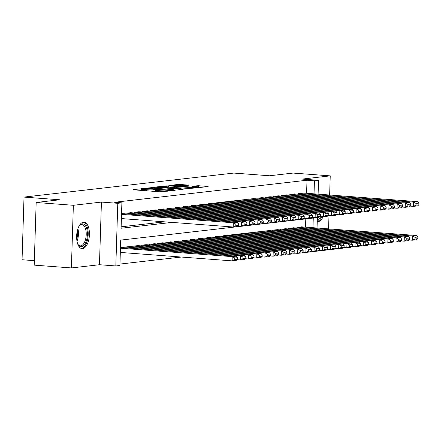 <?xml version="1.0" encoding="UTF-8"?>
<svg xmlns="http://www.w3.org/2000/svg" width="441" height="441" viewBox="0 0 441 441"><rect width="100%" height="100%" fill="white"/><g stroke="black" fill="none" stroke-linecap="round" stroke-linejoin="round"><path stroke-width="0.66" d="M143.121 188.649L132.989 189.613L133.645 189.817L159.934 191.796L170.744 190.837L167.591 190.81A5.336 0.43 1.8 0 1 160.348 190.755L158.154 190.589A5.336 0.43 1.8 0 1 155.392 190.126A5.336 0.43 1.8 0 1 156.053 189.939L157.305 189.773L156.704 189.674L154.014 189.784A5.336 0.43 1.8 0 1 146.765 189.729L144.576 189.564A5.336 0.43 1.8 0 1 141.815 189.101A5.336 0.43 1.8 0 1 142.476 188.913L143.727 188.748L143.121 188.649M141.776 190.308L141.065 190.374M155.359 191.333L154.648 191.4M317.244 221.58A13.252 6.345 94.3 0 0 317.603 221.63A13.252 6.345 94.3 0 0 318.187 221.619A13.252 6.345 94.3 0 0 323.088 216.669M83.443 222.187A13.252 6.345 94.3 0 0 76.662 235.522A13.252 6.345 94.3 0 0 82.032 248.608A13.252 6.345 94.3 0 0 82.61 248.597A13.252 6.345 94.3 0 0 89.391 235.268A13.252 6.345 94.3 0 0 84.027 222.176A13.252 6.345 94.3 0 0 83.443 222.187M189.007 185.154L178.715 184.377L169.019 185.523L198.428 187.668L208.13 186.521L198.356 185.705L191.824 186.212L197.105 186.686A4.46 0.358 1.8 0 1 199.415 187.072A4.46 0.358 1.8 0 1 192.8 187.182L175.496 185.876A4.46 0.358 1.8 0 1 173.186 185.49A4.46 0.358 1.8 0 1 179.801 185.38L184.95 185.617L189.007 185.154M306.594 193.279L307.002 180.231L314.444 180.788L318.54 180.319L318.104 194.15M36.168 202.485L73.36 205.291L71.392 267.935L34.2 265.129L36.168 202.485L59.722 199.79L24.018 197.094L233.78 173.07L269.49 175.766L293.045 173.065L330.237 175.871L302.173 179.085L318.54 180.319M71.392 267.935L99.457 264.721L101.424 202.077L73.36 205.291M101.424 202.077L117.791 203.312L121.887 202.843L121.088 228.24L172.084 222.396M307.002 180.231L114.445 202.281L121.887 202.843M155.965 187.26L144.213 188.329L144.869 188.533L171.152 190.512L183.114 189.387L155.965 187.26L155.932 188.335M156.715 186.896L168.473 185.826L195.622 187.954L189.09 188.461L176.163 187.634L173.263 188.004L184.095 189.112L156.715 187.023M328.573 228.879L328.992 215.555M329.636 195.016L330.237 175.871M122.664 213.648L121.545 213.698M130.856 212.711L125.944 213.196L125.922 213.896M139.053 211.774L134.136 212.259L134.114 212.959M147.244 210.837L142.333 211.322L142.311 212.016M155.436 209.894L150.524 210.379L150.502 211.079M163.633 208.957L158.716 209.442L158.694 210.142M171.825 208.02L166.913 208.505L166.891 209.205M180.022 207.083L175.105 207.568L175.083 208.262M188.213 206.14L183.302 206.625L183.28 207.325M196.405 205.203L191.493 205.688L191.471 206.388M204.602 204.266L199.685 204.751L199.663 205.451M212.794 203.329L207.882 203.814L207.86 204.508M220.991 202.386L216.073 202.871L216.051 203.571M229.182 201.449L224.271 201.934L224.249 202.634M237.379 200.512L232.462 200.997L232.44 201.697M245.571 199.575L240.659 200.06L240.637 200.754M253.762 198.632L248.851 199.117L248.829 199.817M261.96 197.695L257.042 198.18L257.02 198.88M270.151 196.758L265.239 197.243L265.217 197.943M278.348 195.821L273.431 196.306L273.409 197M286.54 194.878L281.628 195.363L281.606 196.063M294.731 193.941L289.82 194.426L289.798 195.126M121.132 226.823L164.642 221.84M297.989 194.189L298.011 193.489L302.928 193.004M119.963 264.065L181.339 257.037M305.53 227.137L305.789 218.89M121.6 247.511L120.481 247.561M124.858 247.754L124.88 247.054L129.792 246.569M133.05 246.817L133.072 246.117L137.983 245.631M141.247 245.88L141.269 245.179L146.18 244.694M149.438 244.937L149.46 244.242L154.372 243.757M157.63 244L157.652 243.3L162.569 242.815M165.827 243.063L165.849 242.363L170.761 241.877M174.019 242.126L174.041 241.425L178.958 240.94M182.216 241.183L182.238 240.488L187.149 240.003M190.407 240.246L190.429 239.546L195.341 239.061M198.599 239.309L198.621 238.609L203.538 238.123M206.796 238.372L206.818 237.671L211.73 237.186M214.988 237.434L215.01 236.734L219.927 236.249M223.185 236.492L223.207 235.792L228.118 235.307M231.376 235.555L231.398 234.855L236.31 234.369M239.573 234.618L239.595 233.917L244.507 233.432M247.765 233.68L247.787 232.98L252.699 232.495M255.956 232.738L255.978 232.043L260.896 231.553M264.153 231.801L264.176 231.101L269.087 230.615M272.345 230.864L272.367 230.163L277.284 229.678M280.542 229.926L280.564 229.226L285.476 228.741M288.734 228.984L288.756 228.289L293.667 227.799M296.925 228.047L296.947 227.347L301.865 226.861M24.018 197.094L22.05 259.738L34.337 260.664M312.967 227.699L313.27 218.036L120.713 240.091L119.919 265.482L115.818 265.956L117.791 203.312M99.457 264.721L115.818 265.956M317.377 217.363L317.04 228.008M314.031 193.842L314.444 180.788M174.779 190.374L174.074 190.325M147.14 188.379L170.673 190.264L173.423 190.143A5.336 0.43 1.8 0 0 174.085 189.955A5.336 0.43 1.8 0 0 171.323 189.492L155.552 188.307A5.336 0.43 1.8 0 0 148.308 188.246L147.14 188.379M167.365 186.819A4.46 0.358 1.8 0 0 160.756 186.929A4.46 0.358 1.8 0 0 163.065 187.315L169.162 187.772L174.118 187.48L167.365 186.819M199.79 187.508L199.398 187.48M120.327 252.434L232.109 260.868L232.242 256.634L120.459 248.2M121.192 247.478L236.343 256.166L237.622 257.649L234.755 257.979L234.7 259.672L237.567 259.347L237.622 257.649M237.567 259.347L236.211 260.399L232.109 260.868L234.7 259.672M234.755 257.979L232.242 256.634L236.343 256.166M122.256 213.62L237.407 222.308L233.311 222.777L233.173 227.005L235.764 225.814L238.631 225.483L238.686 223.791L235.819 224.122L235.764 225.814M121.391 218.576L233.173 227.005L237.275 226.536L238.631 225.483M121.523 214.343L233.311 222.777L235.819 224.122M238.686 223.791L237.407 222.308M78.856 226.465A11.472 5.49 -85.7 0 1 79.578 225.489A11.472 5.49 -85.7 0 1 82.197 223.874A11.472 5.49 -85.7 0 1 87.368 234.673A11.472 5.49 -85.7 0 1 81.48 246.728A11.472 5.49 -85.7 0 1 78.129 244.667A11.472 5.49 -85.7 0 1 77.566 243.597M77.897 244.27A10.623 5.083 94.3 0 0 80.295 245.835A10.623 5.083 94.3 0 0 80.764 245.83A10.623 5.083 94.3 0 0 86.193 235.147A10.623 5.083 94.3 0 0 81.894 224.656A10.623 5.083 94.3 0 0 81.425 224.667A10.623 5.083 94.3 0 0 79.286 225.847M81.227 248.443A13.169 6.306 94.3 0 0 81.425 248.426A13.169 6.306 94.3 0 0 88.139 235.577A13.169 6.306 94.3 0 0 83.206 222.225M317.25 221.404A13.169 6.306 94.3 0 0 321.847 216.575M320.789 216.492A11.472 5.49 -85.7 0 1 317.3 219.712M317.338 218.532A10.623 5.083 94.3 0 0 318.898 217.187M237.126 259.688L240.306 259.931L240.439 255.697L125.288 247.01M129.384 246.541L244.535 255.229L245.813 256.712L242.947 257.042L242.892 258.735L245.764 258.404L245.813 256.712M245.764 258.404L244.402 259.457L240.306 259.931L242.892 258.735M242.947 257.042L240.439 255.697L244.535 255.229M245.317 258.751L248.498 258.988L248.63 254.755L133.48 246.072M137.581 245.604L252.732 254.286L254.01 255.774L251.138 256.105L251.089 257.798L253.955 257.467L254.01 255.774M253.955 257.467L252.594 258.52L248.498 258.988L251.089 257.798M251.138 256.105L248.63 254.755L252.732 254.286M253.509 257.809L256.695 258.051L256.827 253.818L141.677 245.13M145.773 244.661L260.923 253.349L262.202 254.837L259.336 255.163L259.28 256.855L262.147 256.53L262.202 254.837M262.147 256.53L260.791 257.583L256.695 258.051L259.28 256.855M259.336 255.163L256.827 253.818L260.923 253.349M261.706 256.871L264.887 257.114L265.019 252.88L149.868 244.193M153.964 243.724L269.115 252.412L270.394 253.895L267.527 254.225L267.478 255.918L270.344 255.593L270.394 253.895M270.344 255.593L268.982 256.645L264.887 257.114L267.478 255.918M267.527 254.225L265.019 252.88L269.115 252.412M130.448 212.678L245.598 221.365L241.503 221.834L241.37 226.068L243.956 224.877L246.828 224.546L246.877 222.854L244.011 223.179L243.956 224.877M238.19 225.831L241.37 226.068L245.466 225.599L246.828 224.546M126.352 213.152L241.503 221.834L244.011 223.179M246.877 222.854L245.598 221.365M138.645 211.741L253.796 220.428L249.694 220.897L249.562 225.13L252.153 223.934L255.019 223.609L255.074 221.917L252.202 222.242L252.153 223.934M246.381 224.888L249.562 225.13L253.658 224.662L255.019 223.609M134.544 212.209L249.694 220.897L252.202 222.242M255.074 221.917L253.796 220.428M146.836 210.804L261.987 219.491L257.891 219.96L257.759 224.193L260.344 222.997L263.211 222.666L263.266 220.974L260.399 221.305L260.344 222.997M254.573 223.951L257.759 224.193L261.855 223.725L263.211 222.666M142.741 211.272L257.891 219.96L260.399 221.305M263.266 220.974L261.987 219.491M155.028 209.866L270.179 218.554L266.083 219.023L265.951 223.251L268.541 222.06L271.408 221.729L271.463 220.037L268.591 220.368L268.541 222.06M262.77 223.014L265.951 223.251L270.046 222.782L271.408 221.729M150.932 210.335L266.083 219.023L268.591 220.368M271.463 220.037L270.179 218.554M269.898 255.934L273.078 256.177L273.216 251.943L158.065 243.256M162.161 242.787L277.312 251.475L278.591 252.958L275.724 253.288L275.669 254.981L278.536 254.65L278.591 252.958M278.536 254.65L277.18 255.703L273.078 256.177L275.669 254.981M275.724 253.288L273.216 251.943L277.312 251.475M163.225 208.929L278.376 217.611L274.28 218.08L274.142 222.314L276.733 221.123L279.6 220.792L279.655 219.1L276.788 219.425L276.733 221.123M270.961 222.077L274.142 222.314L278.243 221.845L279.6 220.792M159.129 209.398L274.28 218.08L276.788 219.425M279.655 219.1L278.376 217.611M278.095 254.997L281.275 255.234L281.408 251.006L166.257 242.318M170.353 241.85L285.503 250.532L286.782 252.02L283.916 252.351L283.861 254.044L286.733 253.713L286.782 252.02M286.733 253.713L285.371 254.766L281.275 255.234L283.861 254.044M283.916 252.351L281.408 251.006L285.503 250.532M171.417 207.987L286.567 216.674L282.472 217.143L282.339 221.376L284.925 220.18L287.797 219.855L287.846 218.163L284.98 218.488L284.925 220.18M279.159 221.134L282.339 221.376L286.435 220.908L287.797 219.855M167.321 208.455L282.472 217.143L284.98 218.488M287.846 218.163L286.567 216.674M286.286 254.06L289.467 254.297L289.599 250.064L174.449 241.376M178.55 240.907L293.7 249.595L294.979 251.083L292.107 251.409L292.058 253.101L294.924 252.776L294.979 251.083M294.924 252.776L293.563 253.829L289.467 254.297L292.058 253.101M292.107 251.409L289.599 250.064L293.7 249.595M179.614 207.05L294.764 215.737L290.663 216.206L290.531 220.439L293.122 219.243L295.988 218.918L296.043 217.22L293.177 217.551L293.122 219.243M287.35 220.197L290.531 220.439L294.632 219.971L295.988 218.918M175.518 207.518L290.663 216.206L293.177 217.551M296.043 217.22L294.764 215.737M294.483 253.117L297.664 253.36L297.796 249.126L182.646 240.439M186.741 239.97L301.892 248.658L303.171 250.141L300.304 250.471L300.249 252.164L303.116 251.839L303.171 250.141M303.116 251.839L301.76 252.891L297.664 253.36L300.249 252.164M300.304 250.471L297.796 249.126L301.892 248.658M187.805 206.112L302.956 214.8L298.86 215.269L298.728 219.497L301.313 218.306L304.185 217.975L304.235 216.283L301.368 216.614L301.313 218.306M295.547 219.26L298.728 219.497L302.824 219.028L304.185 217.975M183.71 206.581L298.86 215.269L301.368 216.614M304.235 216.283L302.956 214.8M302.675 252.18L305.856 252.423L305.988 248.189L190.837 239.502M194.939 239.033L310.084 247.721L311.368 249.204L308.496 249.534L308.446 251.227L311.313 250.896L311.368 249.204M311.313 250.896L309.951 251.949L305.856 252.423L308.446 251.227M308.496 249.534L305.988 248.189L310.084 247.721M196.002 205.175L311.148 213.857L307.052 214.326L306.919 218.56L309.51 217.369L312.377 217.038L312.432 215.346L309.56 215.677L309.51 217.369M303.739 218.323L306.919 218.56L311.015 218.091L312.377 217.038M191.901 205.644L307.052 214.326L309.56 215.677M312.432 215.346L311.148 213.857M310.866 251.243L314.053 251.48L314.185 247.252L199.034 238.564M203.13 238.096L318.281 246.778L319.56 248.266L316.693 248.597L316.638 250.29L319.505 249.959L319.56 248.266M319.505 249.959L318.148 251.012L314.053 251.48L316.638 250.29M316.693 248.597L314.185 247.252L318.281 246.778M204.194 204.233L319.345 212.92L315.249 213.389L315.117 217.622L317.702 216.426L320.568 216.101L320.624 214.409L317.757 214.734L317.702 216.426M311.93 217.38L315.117 217.622L319.212 217.154L320.568 216.101M200.098 204.701L315.249 213.389L317.757 214.734M320.624 214.409L319.345 212.92M319.063 250.306L322.244 250.543L322.377 246.31L207.226 237.622M211.322 237.153L326.472 245.841L327.751 247.329L324.885 247.655L324.83 249.347L327.702 249.022L327.751 247.329M327.702 249.022L326.34 250.075L322.244 250.543L324.83 249.347M324.885 247.655L322.377 246.31L326.472 245.841M212.386 203.295L327.536 211.983L323.44 212.452L323.308 216.685L325.899 215.489L328.765 215.164L328.815 213.466L325.949 213.797L325.899 215.489M320.127 216.443L323.308 216.685L327.404 216.217L328.765 215.164M208.29 203.764L323.44 212.452L325.949 213.797M328.815 213.466L327.536 211.983M327.255 249.363L330.436 249.606L330.568 245.372L215.423 236.685M219.519 236.216L334.669 244.904L335.948 246.387L333.082 246.717L333.027 248.41L335.893 248.085L335.948 246.387M335.893 248.085L334.537 249.137L330.436 249.606L333.027 248.41M333.082 246.717L330.568 245.372L334.669 244.904M220.583 202.358L335.733 211.046L331.638 211.515L331.5 215.748L334.091 214.552L336.957 214.221L337.012 212.529L334.146 212.86L334.091 214.552M328.319 215.506L331.5 215.748L335.601 215.274L336.957 214.221M216.487 202.827L331.638 211.515L334.146 212.86M337.012 212.529L335.733 211.046M228.774 201.421L343.925 210.103L339.829 210.572L339.697 214.806L342.282 213.615L345.154 213.284L345.204 211.592L342.337 211.923L342.282 213.615M336.516 214.569L339.697 214.806L343.793 214.337L345.154 213.284M224.678 201.89L339.829 210.572L342.337 211.923M345.204 211.592L343.925 210.103M236.971 200.479L352.122 209.166L348.021 209.635L347.888 213.868L350.479 212.672L353.346 212.347L353.401 210.655L350.529 210.98L350.479 212.672M344.708 213.626L347.888 213.868L351.984 213.4L353.346 212.347M232.87 200.947L348.021 209.635L350.529 210.98M353.401 210.655L352.122 209.166M335.452 248.426L338.633 248.669L338.765 244.435L223.615 235.748M227.71 235.279L342.861 243.967L344.14 245.45L341.273 245.78L341.218 247.473L344.09 247.142L344.14 245.45M344.09 247.142L342.729 248.195L338.633 248.669L341.218 247.473M341.273 245.78L338.765 244.435L342.861 243.967M343.644 247.489L346.824 247.726L346.957 243.498L231.806 234.81M235.907 234.342L351.058 243.024L352.337 244.512L349.465 244.843L349.415 246.536L352.282 246.205L352.337 244.512M352.282 246.205L350.92 247.258L346.824 247.726L349.415 246.536M349.465 244.843L346.957 243.498L351.058 243.024M351.835 246.552L355.022 246.789L355.154 242.556L240.003 233.868M244.099 233.399L359.25 242.087L360.529 243.575L357.662 243.901L357.607 245.593L360.473 245.268L360.529 243.575M360.473 245.268L359.117 246.321L355.022 246.789L357.607 245.593M357.662 243.901L355.154 242.556L359.25 242.087M245.163 199.541L360.314 208.229L356.218 208.698L356.085 212.931L358.671 211.735L361.537 211.41L361.592 209.712L358.726 210.043L358.671 211.735M352.899 212.689L356.085 212.931L360.181 212.463L361.537 211.41M241.067 200.01L356.218 208.698L358.726 210.043M361.592 209.712L360.314 208.229M360.032 245.609L363.213 245.852L363.345 241.618L248.195 232.931M252.291 232.462L367.441 241.15L368.72 242.638L365.854 242.963L365.804 244.656L368.67 244.331L368.72 242.638M368.67 244.331L367.309 245.383L363.213 245.852L365.804 244.656M365.854 242.963L363.345 241.618L367.441 241.15M253.355 198.604L368.505 207.292L364.409 207.761L364.277 211.994L366.868 210.798L369.734 210.467L369.79 208.775L366.918 209.106L366.868 210.798M361.096 211.752L364.277 211.994L368.373 211.52L369.734 210.467M249.259 199.073L364.409 207.761L366.918 209.106M369.79 208.775L368.505 207.292M368.224 244.672L371.405 244.915L371.543 240.681L256.392 231.994M260.488 231.525L375.638 240.213L376.917 241.696L374.051 242.026L373.996 243.719L376.862 243.388L376.917 241.696M376.862 243.388L375.506 244.441L371.405 244.915L373.996 243.719M374.051 242.026L371.543 240.681L375.638 240.213M261.552 197.667L376.702 206.349L372.606 206.823L372.469 211.052L375.059 209.861L377.926 209.53L377.981 207.838L375.115 208.169L375.059 209.861M369.288 210.815L372.469 211.052L376.57 210.583L377.926 209.53M257.456 198.136L372.606 206.823L375.115 208.169M377.981 207.838L376.702 206.349M376.421 243.735L379.602 243.972L379.734 239.744L264.583 231.056M268.679 230.588L383.83 239.27L385.109 240.758L382.242 241.089L382.187 242.782L385.059 242.451L385.109 240.758M385.059 242.451L383.698 243.504L379.602 243.972L382.187 242.782M382.242 241.089L379.734 239.744L383.83 239.27M269.743 196.725L384.894 205.412L380.798 205.881L380.666 210.114L383.251 208.918L386.123 208.593L386.173 206.901L383.306 207.226L383.251 208.918M377.485 209.877L380.666 210.114L384.761 209.646L386.123 208.593M265.647 197.193L380.798 205.881L383.306 207.226M386.173 206.901L384.894 205.412M384.613 242.798L387.793 243.035L387.926 238.802L272.775 230.119M276.876 229.645L392.027 238.333L393.306 239.821L390.434 240.147L390.384 241.839L393.251 241.514L393.306 239.821M393.251 241.514L391.889 242.567L387.793 243.035L390.384 241.839M390.434 240.147L387.926 238.802L392.027 238.333M277.94 195.787L393.091 204.475L388.99 204.944L388.857 209.177L391.448 207.981L394.315 207.656L394.37 205.958L391.503 206.289L391.448 207.981M385.677 208.935L388.857 209.177L392.953 208.709L394.315 207.656M273.844 196.256L388.99 204.944L391.503 206.289M394.37 205.958L393.091 204.475M392.804 241.855L395.99 242.098L396.123 237.864L280.972 229.177M285.068 228.708L400.219 237.396L401.497 238.884L398.631 239.209L398.576 240.902L401.442 240.577L401.497 238.884M401.442 240.577L400.086 241.629L395.99 242.098L398.576 240.902M398.631 239.209L396.123 237.864L400.219 237.396M286.132 194.85L401.282 203.538L397.187 204.007L397.054 208.24L399.64 207.044L402.512 206.713L402.561 205.021L399.695 205.352L399.64 207.044M393.874 207.998L397.054 208.24L401.15 207.766L402.512 206.713M282.036 195.319L397.187 204.007L399.695 205.352M402.561 205.021L401.282 203.538M401.001 240.918L404.182 241.161L404.314 236.927L289.164 228.24M293.265 227.771L408.41 236.459L409.695 237.942L406.822 238.272L406.773 239.965L409.639 239.634L409.695 237.942M409.639 239.634L408.278 240.692L404.182 241.161L406.773 239.965M406.822 238.272L404.314 236.927L408.41 236.459M294.329 193.913L409.474 202.595L405.378 203.069L405.246 207.298L407.837 206.107L410.703 205.776L410.758 204.084L407.886 204.415L407.837 206.107M402.065 207.061L405.246 207.298L409.342 206.829L410.703 205.776M290.228 194.382L405.378 203.069L407.886 204.415M410.758 204.084L409.474 202.595M409.193 239.981L412.379 240.218L412.511 235.99L297.361 227.302M301.457 226.834L416.607 235.516L417.886 237.004L415.02 237.335L414.964 239.028L417.831 238.697L417.886 237.004M417.831 238.697L416.475 239.75L412.379 240.218L414.964 239.028M415.02 237.335L412.511 235.99L416.607 235.516M302.52 192.971L417.671 201.658L413.575 202.127L413.443 206.36L416.028 205.164L418.895 204.839L418.95 203.147L416.084 203.472L416.028 205.164M410.257 206.123L413.443 206.36L417.539 205.892L418.895 204.839M298.425 193.439L413.575 202.127L416.084 203.472M418.95 203.147L417.671 201.658M141.484 190.325L141.539 188.632M168.688 191.074L168.699 190.683M155.067 191.35L155.116 189.658M144.543 190.639L144.576 189.564M146.732 190.804L146.765 189.729M153.964 191.35L154.014 189.784M158.121 191.664L158.154 190.589M160.315 191.824L160.348 190.755M167.58 191.201L167.591 190.81M182.243 189.52L182.254 189.244M153.672 188.197L153.7 187.243M172.249 190.562L172.255 190.275M173.412 190.534L173.423 190.143M166.18 186.747L166.207 185.81M168.44 186.901L168.473 185.826M194.751 188.087L194.757 187.811M171.411 188.158L171.422 187.789M174.107 187.872L174.118 187.48M196.063 186.609L196.091 185.689M198.323 186.808L198.356 185.705M207.253 186.653L207.264 186.378M178.688 185.314L178.715 184.377M180.948 185.468L180.981 184.393M188.346 185.231L188.351 184.95M77.914 228.752A10.623 5.083 -85.7 0 1 76.977 241.194M76.723 239.27A10.27 4.917 94.3 0 0 77.379 230.615M141.77 190.429L141.815 189.101M155.353 191.455L155.392 190.126M174.068 190.457L174.085 189.955M173.252 188.296L173.263 188.004M160.739 187.353L160.756 186.929M174.311 187.849L174.327 187.425M173.175 185.915L173.186 185.49M199.398 187.557L199.415 187.072"/></g></svg>
